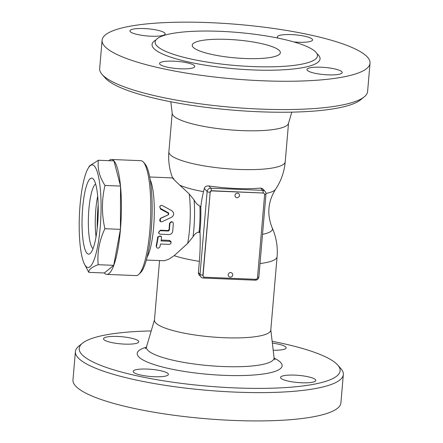<?xml version="1.0" encoding="UTF-8"?>
<svg xmlns="http://www.w3.org/2000/svg" width="443" height="443" viewBox="0 0 443 443"><rect width="100%" height="100%" fill="white"/><g stroke="black" fill="none" stroke-linecap="round" stroke-linejoin="round"><path stroke-width="0.66" d="M138.814 274.361L140.536 272.7A55.729 11.684 -87.7 0 0 151.932 218.687A55.729 11.684 -87.7 0 0 144.994 163.921L143.416 162.127A57.501 12.055 92.3 0 1 150.576 218.632A57.501 12.055 92.3 0 1 138.814 274.361A57.501 12.055 92.3 0 1 136.178 275.59L106.791 274.383A57.501 12.055 92.3 0 1 104.343 273.026A57.501 12.055 92.3 0 1 104.293 272.977M202.888 275.181A3.538 0.72 -175.1 0 1 200.031 274.378A3.538 3.383 137.7 0 0 200.867 276.897L198.824 274.505L198.386 273.076L199.35 261.353A50.042 10.488 -87.7 0 0 200.026 232.547L199.981 231.362L199.068 232.182L198.115 232.198C195.944 233.046 194.239 234.585 192.998 236.822L187.682 243.39L174.171 255.683L168.722 259.26L164.32 260.733L146.328 260.069M173.783 178.551C171.186 176.796 173.185 179 179.786 185.163L189.239 193.951L194.084 199.954C195.706 202.955 197.656 204.998 199.926 206.078L200.795 207.219C201.499 201.083 202.412 195.884 203.536 191.625A50.042 10.488 -87.7 0 0 204.301 188.419C204.932 186.597 206.438 185.772 208.819 185.949A54.727 11.125 4.9 0 0 260.672 188.076L262.638 188.757M158.904 233.372L158.561 232.747L160.294 230.21L168.069 230.526L169.016 229.712A41.576 8.716 -87.7 0 0 169.514 223.283L172.094 221.76L170.832 221.91L170.001 222.879L169.359 230.166L168.406 231.019L160.344 230.709L159.187 231.335L158.705 232.503L159.048 233.594L159.967 234.159L168.888 234.546C171.02 234.441 172.299 233.323 172.726 231.196L173.335 223.366L172.942 222.331L172.094 221.76M156.202 245.632L156.434 247.233L156.202 245.632A41.576 8.716 -87.7 0 0 157.769 236.784L161.13 236.174L161.545 237.476L161.036 240.937L169.951 241.324L171.131 242.426L170.771 243.683L169.531 244.353L160.488 244.021L159.895 246.923C158.345 248.656 157.193 248.606 156.44 246.779L158.262 236.972L159.912 235.947L161.429 236.889M161.174 240.051L169.392 240.388L170.837 241.391L171.103 242.315M168.628 214.622L160.366 218.565L159.668 220.138L160.034 221.195L160.842 221.788L160.455 221.661L160.338 218.366L168.251 214.8L168.274 213.221L160.466 209.079L159.773 206.527L160.167 205.984L159.862 207.208L160.51 208.437L168.65 212.978L168.628 214.622L167.831 214.988M108.9 160.682A57.501 12.055 92.3 0 1 111.509 159.48L140.891 160.687A57.501 12.055 92.3 0 1 143.416 162.127M111.509 159.48A57.501 12.055 92.3 0 1 121.194 217.424A57.501 12.055 92.3 0 1 106.791 274.383M88.096 168.39L89.575 165.832L98.407 160.25L113.956 160.887L120.524 186.082L120.43 229.352L113.729 265.34L104.343 272.977L88.794 272.34L84.192 263.591A51.305 10.754 -87.7 0 0 99.808 231.473A51.305 10.754 -87.7 0 0 94.425 166.097A51.305 10.754 -87.7 0 0 88.096 168.39A51.305 10.754 -87.7 0 0 79.391 215.713A51.305 10.754 -87.7 0 0 84.192 263.591M113.729 265.34L98.18 264.704C91.745 267.112 88.617 269.66 88.794 272.34M98.407 160.25C97.288 168.512 99.476 176.912 104.974 185.445C101.635 199.732 101.602 214.152 104.88 228.71C99.337 240.571 97.106 252.571 98.18 264.704M120.524 186.082L104.974 185.445M120.43 229.352L104.88 228.71M93.318 179.044A38.037 7.974 92.3 0 1 93.368 179.099A38.037 7.974 92.3 0 1 98.102 216.477A38.037 7.974 92.3 0 1 90.322 253.346A38.037 7.974 92.3 0 1 82.165 215.951A38.037 7.974 92.3 0 1 93.318 179.044M92.991 248.673A32.732 6.861 92.3 0 1 88.467 216.084A32.732 6.861 92.3 0 1 95.644 183.972M96.031 236.761A32.732 6.861 92.3 0 1 97.704 196.094M97.244 228.09A45.114 9.458 92.3 0 1 98.196 204.838M160.842 221.788L161.966 221.771L171.679 217.225C174.293 215.121 174.32 212.933 171.768 210.652L162.088 205.447L161.08 205.375L160.167 205.984M159.552 260.611L154.452 320.112A58.382 11.867 4.9 0 0 211.61 336.924A58.382 11.867 4.9 0 0 270.795 330.085L277.08 256.73A58.382 58.382 0 0 0 272.224 227.94A51.405 10.449 4.9 0 0 272.218 227.94C266.78 214.517 267.882 201.654 275.529 189.349L275.529 189.349A58.382 58.382 0 0 0 285.22 161.806L288.526 123.215M203.06 275.424L210.159 192.578A1.766 1.694 -42.3 0 1 212.036 190.922L263.026 193.015A1.766 1.694 -42.3 0 1 264.604 194.809L257.505 277.656A1.766 1.694 -42.3 0 1 255.628 279.311L204.638 277.218A1.766 1.694 -42.3 0 1 203.06 275.424L202.883 275.23A1.766 1.694 137.7 0 0 203.392 276.582M202.883 275.23L210.159 192.578M212.036 190.922L211.865 190.728A1.766 1.694 137.7 0 0 209.988 192.384M211.865 190.728L263.026 193.015M264.094 193.458A1.766 1.694 137.7 0 0 262.854 192.821M234.989 195.324A2.298 2.198 -42.3 0 1 238.938 193.873C239.635 195.13 239.79 195.911 239.397 196.21C237.908 197.955 236.617 198.209 235.532 196.963A2.298 2.198 -42.3 0 1 234.989 195.324M228.184 274.721A2.298 2.198 -42.3 0 1 232.132 273.265A2.298 2.298 0 0 1 231.977 276.515A2.298 2.298 0 0 1 228.726 276.36A2.298 2.198 -42.3 0 1 228.184 274.721M199.981 231.362A41.061 8.605 -87.7 0 0 200.795 207.219M198.115 232.198A51.405 10.449 4.9 0 0 200.026 232.547M262.516 234.336A51.405 10.449 4.9 0 0 272.224 227.94M179.786 185.163A51.405 10.449 4.9 0 0 203.536 191.625M199.926 206.078A41.061 8.605 92.3 0 1 199.068 232.182M272.152 341.304A130.923 26.613 -175.1 0 1 337.738 365.049A130.923 26.613 -175.1 0 1 234.945 387.896A130.923 26.613 -175.1 0 1 81.756 354.372A130.923 26.613 -175.1 0 1 82.531 343.17A130.923 26.613 -175.1 0 1 151.201 330.938M124.627 344.111A17.692 3.599 -175.1 0 1 103.524 338.779A17.692 3.599 -175.1 0 1 121.454 336.702A17.692 3.599 -175.1 0 1 138.781 341.797A17.692 3.599 -175.1 0 1 124.627 344.111M272.362 343.126A17.692 3.599 -175.1 0 1 286.178 347.849A17.692 3.599 -175.1 0 1 273.187 350.197M294.7 375.121A17.692 3.599 -175.1 0 1 315.804 380.454A17.692 3.599 -175.1 0 1 297.873 382.53A17.692 3.599 -175.1 0 1 280.546 377.436A17.692 3.599 -175.1 0 1 294.7 375.121M168.058 373.61A17.692 3.599 -175.1 0 1 168.401 374.413A17.692 3.599 -175.1 0 1 150.459 376.484A17.692 3.599 -175.1 0 1 133.149 371.384A17.692 3.599 -175.1 0 1 149.191 369.174A17.692 3.599 -175.1 0 1 168.058 373.61M82.531 343.17L78.799 346.177A134.462 27.333 4.9 0 0 75.399 351.581A134.462 27.333 4.9 0 0 78.001 357.678A134.462 27.333 4.9 0 0 221.472 391.379A134.462 27.333 4.9 0 0 343.336 374.556A134.462 27.333 4.9 0 0 340.9 368.648L337.738 365.049M75.399 351.581L72.968 379.889A134.462 27.333 4.9 0 0 75.576 385.986A134.462 27.333 4.9 0 0 219.041 419.687A134.462 27.333 4.9 0 0 340.911 402.859L343.336 374.556M265.961 193.436A51.405 10.449 4.9 0 0 275.529 189.349M170.848 101.774L172.216 113.491A58.382 11.867 4.9 0 0 229.363 129.81A58.382 11.867 4.9 0 0 288.459 123.459L291.799 112.145M102.1 74.435L105.262 78.029A130.923 26.613 4.9 0 0 105.428 78.217A130.923 26.613 4.9 0 0 231.495 110.019A130.923 26.613 4.9 0 0 360.469 99.908L364.201 96.901A134.462 27.333 -175.1 0 1 231.739 107.284A134.462 27.333 -175.1 0 1 102.272 74.623A134.462 27.333 -175.1 0 1 102.1 74.435A134.462 27.333 -175.1 0 1 99.664 68.527L102.089 40.224A134.462 27.333 -175.1 0 1 238.456 24.476A134.462 27.333 -175.1 0 1 370.027 63.216A134.462 27.333 -175.1 0 1 248.108 80.017A134.462 27.333 -175.1 0 1 104.698 46.321A134.462 27.333 -175.1 0 1 102.089 40.219M370.032 63.194L367.601 91.496A134.462 27.333 -175.1 0 1 364.201 96.901M159.89 64.279A17.692 3.599 -175.1 0 1 159.546 63.476A17.692 3.599 -175.1 0 1 177.477 61.405A17.692 3.599 -175.1 0 1 194.798 66.5A17.692 3.599 -175.1 0 1 178.767 68.715A17.692 3.599 -175.1 0 1 159.89 64.279M328.047 74.861A17.692 3.599 -175.1 0 1 306.944 69.523A17.692 3.599 -175.1 0 1 324.88 67.452A17.692 3.599 -175.1 0 1 342.201 72.547A17.692 3.599 -175.1 0 1 328.047 74.861M278.154 38.142A17.692 3.599 -175.1 0 1 277.318 36.913A17.692 3.599 -175.1 0 1 293.355 34.698A17.692 3.599 -175.1 0 1 312.232 39.134A17.692 3.599 -175.1 0 1 312.575 39.936A17.692 3.599 -175.1 0 1 293.775 41.93M144.075 28.557A17.692 3.599 -175.1 0 1 165.178 33.889A17.692 3.599 -175.1 0 1 147.242 35.961A17.692 3.599 -175.1 0 1 129.921 30.866A17.692 3.599 -175.1 0 1 144.075 28.557M156.7 45.679A81.473 16.563 4.9 0 0 243.595 66.101A81.473 16.563 4.9 0 0 317.47 55.918A81.473 16.563 4.9 0 0 237.747 32.444A81.473 16.563 4.9 0 0 155.122 41.985A81.473 16.563 4.9 0 0 156.7 45.679M193.087 47.174A44.228 8.993 -175.1 0 1 192.229 45.169A44.228 8.993 -175.1 0 1 237.066 39.986A44.228 8.993 -175.1 0 1 280.364 52.723A44.228 8.993 -175.1 0 1 240.278 58.26A44.228 8.993 -175.1 0 1 193.087 47.174M147.098 257.128A41.576 8.716 -87.7 0 0 153.61 227.409A41.576 8.716 -87.7 0 0 150.26 179.98M189.239 193.951A41.576 8.716 92.3 0 1 187.682 243.39M160.338 218.366L160.709 218.349M160.466 209.079L160.842 208.67M168.274 213.221L168.65 212.978M169.392 240.388L169.675 241.291M157.769 236.784L158.073 237.553M160.294 230.21L160.626 230.698M169.514 223.283L169.879 223.466M169.016 229.712L169.359 230.166M168.069 230.526L168.406 231.019M174.171 255.683A58.382 11.867 4.9 0 0 199.35 261.353M260.013 263.552A58.382 11.867 4.9 0 0 277.08 256.73M264.609 194.549A3.538 0.72 4.9 0 0 265.966 194.1A3.538 3.538 0 0 0 265.064 191.42A3.538 3.383 137.7 0 0 262.738 190.346L210.885 188.22A3.538 3.383 137.7 0 0 207.13 191.531L200.031 274.378L198.392 272.572M200.867 276.897A3.538 3.538 0 0 0 203.343 278.054A3.538 0.742 -87.7 0 0 203.913 277.025M255.722 279.311A3.538 0.742 92.3 0 1 255.196 280.181L203.343 278.054M260.672 188.076L262.738 190.346A3.538 0.742 92.3 0 1 263.192 192.871M211.339 190.789A3.538 0.742 -87.7 0 0 210.885 188.22L208.819 185.949M255.196 280.181A3.538 3.538 0 0 0 258.867 276.947A3.538 0.72 -175.1 0 1 257.527 277.39M204.301 188.419L207.13 191.531A3.538 0.72 4.9 0 0 209.993 192.334M194.084 199.954A40.523 8.495 92.3 0 1 192.998 236.822M270.811 329.841L274.056 357.606A64.041 13.019 -175.1 0 1 209.146 365.652A64.041 13.019 -175.1 0 1 146.555 346.675L145.343 348.741M146.373 347.196A72.713 14.78 4.9 0 0 198.47 373.355A72.713 14.78 4.9 0 0 280.701 362.529A72.713 14.78 4.9 0 0 274.145 358.149M172.643 178.008A58.382 58.382 0 0 1 168.877 151.833A58.382 11.867 4.9 0 0 170.007 154.48A58.382 11.867 4.9 0 0 232.304 169.11A58.382 11.867 4.9 0 0 285.22 161.806M155.964 39.936A84.303 17.139 4.9 0 0 153.699 48.331A84.303 17.139 4.9 0 0 255.617 70.038A84.303 17.139 4.9 0 0 316.989 53.741M149.74 176.984L172.615 177.925M262.621 188.735L265.064 191.42M265.966 194.1L258.867 276.947M154.474 319.863L146.555 346.675M274.893 359.849L274.056 357.606M168.877 151.833L172.189 113.242"/></g></svg>
